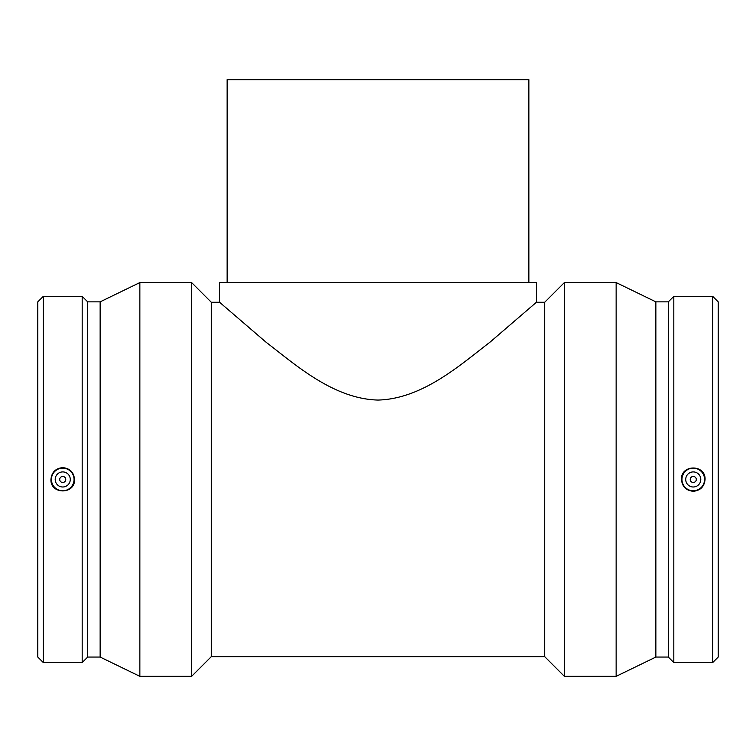 <?xml version="1.0" encoding="UTF-8"?>
<svg xmlns="http://www.w3.org/2000/svg" width="756" height="756" viewBox="0 0 756 756"><rect width="100%" height="100%" fill="white"/><g stroke="black" fill="none" stroke-linecap="round" stroke-linejoin="round"><path stroke-width="1.13" d="M528.869 282.574L528.869 79.663L227.131 79.663L227.131 282.574M536.41 302.268L536.41 282.574L219.59 282.574L219.59 302.268L265.989 342.166C294.632 363.976 332.99 398.875 378 400.066C423.01 398.875 461.368 363.976 490.011 342.166L536.41 302.268L544.698 302.268L544.698 656.643L564.382 676.337L616.14 676.337L616.14 282.574L564.382 282.574L564.382 676.337M690.247 479.455A3.015 3.015 0 0 1 694.773 476.847A3.015 3.015 0 0 1 694.773 482.073A3.015 3.015 0 0 1 690.247 479.455M685.72 479.455A7.541 7.541 0 0 1 697.032 472.925A7.541 7.541 0 0 1 697.032 485.985A7.541 7.541 0 0 1 685.72 479.455M65.753 479.455A3.015 3.015 0 0 1 61.227 482.073A3.015 3.015 0 0 1 61.227 476.847A3.015 3.015 0 0 1 65.753 479.455M70.28 479.455A7.541 7.541 0 0 1 58.968 485.985A7.541 7.541 0 0 1 58.968 472.925A7.541 7.541 0 0 1 70.28 479.455M51.427 479.455A11.312 11.312 0 0 1 62.739 468.144A11.312 11.312 0 0 1 74.05 479.455A11.312 11.312 0 0 1 62.739 490.767A11.312 11.312 0 0 1 51.427 479.455M693.261 490.767A11.312 11.312 0 0 0 704.573 479.455A11.312 11.312 0 0 0 693.261 468.144A11.312 11.312 0 0 0 681.95 479.455A11.312 11.312 0 0 0 693.261 490.767M693.261 491.287C686.098 490.578 682.167 486.628 681.468 479.455C680.731 464.203 705.792 464.203 705.055 479.455C704.365 486.628 700.434 490.578 693.261 491.287M62.739 467.624C69.902 468.342 73.833 472.283 74.532 479.455C75.269 494.707 50.208 494.707 50.945 479.455C51.635 472.283 55.566 468.342 62.739 467.624M43.29 296.361L37.8 301.852L37.8 657.058L43.29 662.549L82.187 662.549L82.187 296.361L43.29 296.361L43.29 662.549M82.187 296.361L87.677 301.852L87.677 657.058L82.187 662.549M87.677 301.852L100.142 301.852L100.142 657.058L139.86 676.337L191.618 676.337L191.618 282.574L139.86 282.574L139.86 676.337M191.618 282.574L211.302 302.268L211.302 656.643L191.618 676.337M616.14 282.574L655.858 301.852L655.858 657.058L616.14 676.337M655.858 301.852L668.323 301.852L668.323 657.058L673.813 662.549L712.71 662.549L712.71 296.361L673.813 296.361L673.813 662.549M712.71 296.361L718.2 301.852L718.2 657.058L712.71 662.549M87.677 657.058L100.142 657.058M100.142 301.852L139.86 282.574M211.302 656.643L544.698 656.643M211.302 302.268L219.59 302.268M544.698 302.268L564.382 282.574M655.858 657.058L668.323 657.058M668.323 301.852L673.813 296.361"/></g></svg>
